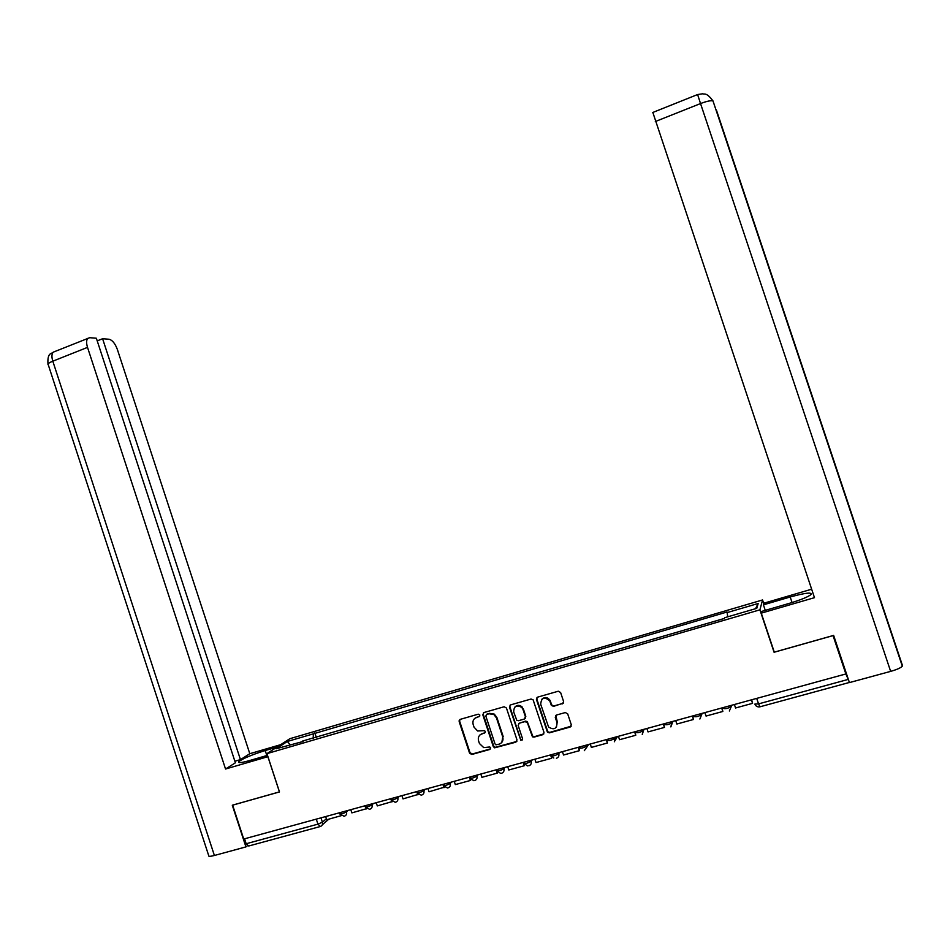<?xml version="1.0" encoding="UTF-8"?>
<svg xmlns="http://www.w3.org/2000/svg" width="950" height="950" viewBox="0 0 950 950"><rect width="100%" height="100%" fill="white"/><g stroke="black" fill="none" stroke-linecap="round" stroke-linejoin="round"><path stroke-width="1.43" d="M479.869 715.065L478.266 714.174L460.251 719.352L459.147 721.584L469.573 753.184L471.841 754.466L489.903 749.431L490.687 747.864L489.772 746.973L483.728 747.614L479.441 743.506L478.562 740.869C477.767 737.354 478.966 734.967 482.149 733.697L484.488 733.032L485.272 731.464L484.524 730.633L477.613 730.989L474.038 727.142L473.159 724.506C472.364 720.991 473.551 718.604 476.746 717.309L479.073 716.644L479.869 715.065M562.436 703.855L563.611 701.563L560.607 692.514L558.256 691.22L537.581 697.158L536.429 699.438L547.473 732.26L549.385 732.842L570.131 727.059L571.306 724.803L567.673 713.842L565.321 712.547L556.427 715.053L555.263 717.333L557.056 722.748C556.771 728.887 553.945 730.301 548.566 726.999L540.681 704.223C541.405 697.538 544.433 696.421 549.753 700.863L551.332 705.363L553.565 706.373L563.457 703.071M759.917 609.829L774.084 652.258L833.043 635.609L845.868 673.954L243.723 839.028L232.643 805.161L279.49 791.932L266.938 753.623L759.917 609.829L762.565 599.961L289.904 738.684L266.938 753.623M506.445 708.035L504.141 706.752L483.93 712.547L482.802 714.804L493.287 746.557L494.594 747.828L515.862 742.188L517.002 739.943L506.445 708.035M510.601 704.9L531.05 699.034L533.104 699.794L543.994 732.403L542.842 734.671L534.043 737.117L532.451 736.82L527.416 722.843L525.101 721.561L519.294 723.199L518.154 725.456L522.619 738.946L520.861 740.418L509.461 707.168L510.601 704.9M763.752 603.511L762.565 599.961M845.868 673.954L848.825 680.794M319.758 826.666L248.71 846.011L246.169 843.742L317.929 824.149L322.418 822.178L326.396 818.758M244.554 838.791L246.169 843.742M459.159 720.385L459.456 721.299M303.098 741.475L276.118 748.778L287.316 741.475L313.358 733.839L313.191 738.518M727.724 616.823L727.071 612.002L313.358 733.839M726.774 612.691L758.159 603.487L756.77 608.344L724.672 617.714L724.375 618.438L302.658 741.024M316.374 737.592L314.818 732.866M287.316 741.475L290.118 744.681M755.523 608.712L758.159 603.487M479.75 716.122L474.798 718.342M480.059 734.837L485.189 732.474M459.859 719.518L459.622 721.157L470.024 752.709L472.304 753.991L490.628 748.837M483.479 712.761L483.253 714.376L493.727 746.094L495.021 747.365L516.847 741.428M486.626 714.483L485.83 716.062L495.045 743.945L495.912 744.824L499.13 744.159C502.348 742.876 503.559 740.489 502.752 736.962L496.446 717.867L493.905 714.554L489.096 713.771L486.376 714.578M501.849 742.377L502.752 736.962M487.065 714.056L489.535 713.355L494.332 714.139L496.874 717.44L503.168 736.511M518.724 723.484L525.492 721.121L527.25 721.549L532.831 736.369L534.423 736.666L543.863 733.863M510.091 705.137L509.877 706.752L520.588 739.171L522.559 739.908M522.963 709.377L521.764 707.382C516.479 704.627 513.796 706.171 513.712 712.013L516.824 720.361L518.474 720.706L524.281 719.067L525.421 716.799L522.156 706.966C519.65 704.852 517.251 704.841 514.971 706.943M525.255 718.342L525.421 716.799M523.367 708.961L525.813 716.371M541.821 699.248C544.861 696.671 547.628 697.074 550.121 700.447L551.689 704.947L553.909 705.957L562.78 703.439M556.486 727.035L557.056 722.748M555.762 715.409L557.413 722.309M536.999 697.454L536.798 699.034L547.829 731.809L549.753 732.391L571.199 726.192M341.24 815.658L326.717 819.755L325.672 816.561M266.855 755.535L265.216 750.536C252.011 754.68 243.212 758.373 238.806 761.639C237.714 763.242 241.324 762.874 249.636 760.546L267.496 755.345M265.216 750.536L276.949 747.116M280.725 744.658L249.803 753.706L240.445 759.608L102.6 338.734L109.036 339.245C112.337 340.088 115.093 343.449 117.325 349.351L249.803 753.706M234.876 761.235L240.445 759.608M214.391 855.487C210.069 856.591 208.157 856.591 208.656 855.463L48.272 364.788C47.191 364.088 48.699 362.888 52.808 361.19C51.514 356.903 51.668 353.899 53.236 352.165L89.68 337.701L96.354 338.236L235.386 762.803L225.542 769.013L87.519 347.379L52.808 361.19L214.391 855.487L245.931 846.901L232.287 805.22L279.431 791.896L267.888 756.687L225.542 769.013M247.344 845.785L245.931 846.901M97.221 340.872L102.6 338.734M87.804 338.343C86.319 340.053 86.224 343.069 87.519 347.379M863.289 549.658L902.322 666.176C900.849 667.838 896.954 669.572 890.649 671.377L849.419 682.599L833.637 635.396L774.286 652.151L761.271 613.142L761.722 611.396L789.331 603.357C800.886 599.866 808.165 596.897 811.134 594.451C811.953 592.076 804.971 592.931 790.198 596.992L763.42 604.829L763.836 603.214L811.644 589.214M761.271 613.142L814.471 597.669L652.84 112.444M765.261 610.363L763.42 604.829M902.476 665.558L862.244 545.454M890.649 671.377L700.53 103.562L697.609 94.537L702.715 93.789C704.449 94.656 706.301 91.936 712.975 100.902L863.728 549.86L716.347 109.867M366.641 808.652L351.868 812.879L350.811 809.661M366.344 808.925L366.094 808.165M392.326 801.551L377.304 805.921L376.236 802.691M391.934 801.919L391.566 800.779M418.285 794.378L403.014 798.891L401.945 795.649M417.822 794.853L417.204 793.001M444.541 787.111L429.02 791.789L427.951 788.524M443.983 787.693L442.914 784.415M470.998 779.665L470.452 780.461L455.323 784.593L454.231 781.316M470.452 780.461L469.371 777.171M497.574 771.922L497.218 773.146L481.911 777.326L480.819 774.024M497.218 773.146L496.126 769.832M524.352 763.776L524.293 765.736L508.808 769.975L507.716 766.65M524.293 765.736L523.189 762.411M551.178 754.739L551.677 758.254L536.014 762.541L534.909 759.204M551.677 758.254L550.572 754.906M578.835 747.163L579.381 750.678L563.54 755.012L562.424 751.652M579.381 750.678L578.265 747.318M606.801 739.492L607.406 743.019L591.375 747.401L590.259 744.028M607.406 743.019L606.278 739.634M635.099 731.738L635.752 735.264L619.543 739.706L618.414 736.309M635.752 735.264L634.624 731.868M663.729 723.888L664.442 727.427L648.031 731.916L646.903 728.496M664.442 727.427L663.302 724.007M692.693 715.944L693.464 719.494L676.863 724.031L675.723 720.599M693.464 719.494L692.324 716.051M722.012 707.904L722.831 711.467L706.04 716.062L704.888 712.607M722.831 711.467L721.679 707.999M751.676 699.782L752.554 703.344L735.561 707.988L734.398 704.508M752.554 703.344L751.403 699.853M848.956 682.575L759.964 706.8L758.551 703.891L847.816 679.523M320.993 817.843L322.418 822.178C322.917 824.327 322.216 825.764 320.34 826.5L317.929 824.149L316.291 819.126M328.783 819.185L322.323 824.79M731.013 705.434L731.346 706.408L731.654 705.268M701.397 713.557L701.717 714.531L702.145 713.355M672.137 721.584L672.457 722.546L672.98 721.347M643.221 729.505L643.53 730.467L644.159 729.244M614.638 737.342L614.947 738.293L615.683 737.057M579.512 748.006C581.079 748.564 583.478 747.911 586.696 746.035L586.376 745.085L586.696 746.035L587.528 744.776M558.457 752.744L558.778 753.682L559.692 752.4M530.86 760.309L531.169 761.247L532.19 759.941M503.583 767.79L503.88 768.716L504.996 767.398M476.603 775.188L476.912 776.102L478.099 774.773M449.932 782.491L450.241 783.418L451.523 782.064M423.569 789.723L423.866 790.637L425.232 789.26M397.492 796.872L397.789 797.774L399.238 796.385M371.711 803.938L372.008 804.84L373.54 803.439M346.216 810.932L346.512 811.822L348.116 810.409M339.506 812.773L339.839 813.794C341.014 814.281 343.235 813.627 346.512 811.822C346.999 813.984 346.299 815.432 344.399 816.181M364.954 805.79L365.287 806.811C366.498 807.31 368.742 806.645 372.008 804.84C372.507 807.013 371.794 808.474 369.871 809.222M390.699 798.736L391.032 799.746C392.279 800.244 394.523 799.591 397.789 797.774C398.287 799.959 397.563 801.432 395.628 802.192M416.718 791.599L417.05 792.597C418.332 793.119 420.613 792.466 423.866 790.637C424.365 792.822 423.641 794.307 421.669 795.079M443.032 784.379L443.365 785.377C444.695 785.899 446.987 785.246 450.241 783.418C450.739 785.614 450.003 787.111 448.008 787.883M469.656 777.088L469.977 778.074C471.354 778.608 473.658 777.955 476.912 776.102C477.411 778.323 476.662 779.819 474.644 780.603M496.565 769.714L496.897 770.688C498.311 771.222 500.65 770.569 503.88 768.716C504.391 770.949 503.631 772.457 501.588 773.252M523.794 762.244L524.115 763.206C525.587 763.752 527.939 763.099 531.169 761.247C531.679 763.491 530.908 765.011 528.841 765.807M551.332 754.692L551.653 755.654C553.173 756.2 555.548 755.547 558.778 753.682C559.289 755.939 558.505 757.471 556.415 758.278M588.584 744.479L586.886 747.068L586.696 746.035L586.886 747.068L584.309 750.666M607.679 740.288C609.318 740.834 611.741 740.181 614.935 738.316L614.365 741.76L614.614 737.354M636.168 732.486C637.889 733.008 640.336 732.355 643.506 730.514L642.271 734.576L643.174 729.517M665.012 724.577C666.805 725.087 669.275 724.434 672.422 722.606L670.842 726.904L672.078 721.596M694.189 716.585C696.065 717.072 698.559 716.419 701.682 714.614L699.877 719.019L701.682 714.614L701.337 713.581M723.71 708.498C725.669 708.961 728.199 708.308 731.286 706.515L729.339 711.004L731.286 706.515L730.942 705.458M756.711 698.393L758.551 703.891L754.858 704.081C755.796 706.242 757.447 707.156 759.81 706.847M47.975 363.992C47.096 351.429 52.701 353.946 53.236 352.165L54.946 351.476M902.322 666.176L712.975 100.902C710.778 100.356 706.622 101.234 700.53 103.562L655.31 121.541M792.051 602.538L790.198 596.992M715.564 108.633L715.92 109.701M652.662 112.516L697.656 94.525M339.946 814.079L344.102 816.24M365.406 807.096L369.526 809.293M391.139 800.043L395.236 802.275M417.169 792.906L421.206 795.174M443.484 785.686L447.45 787.989M470.096 778.383L473.931 780.722M497.016 770.996L500.626 773.371M524.246 763.527L527.393 765.902M551.784 755.974L553.791 758.029M614.887 740.869L617.393 736.582M701.385 714.887L701.623 714.234M730.419 707.144L730.883 705.47M239.127 762.601L238.806 761.639"/></g></svg>
